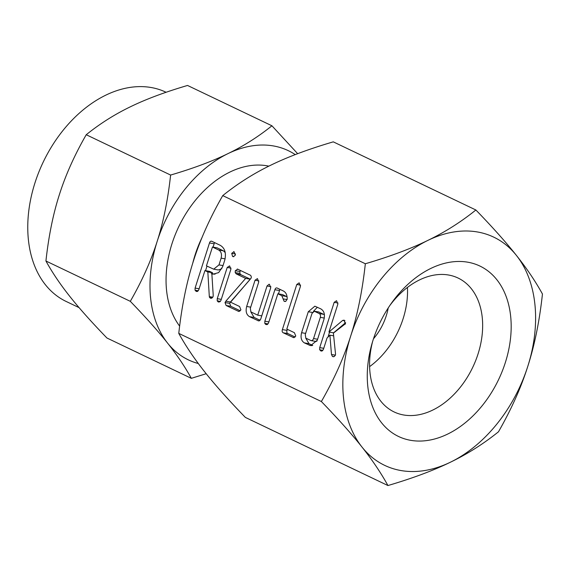 <?xml version="1.0" encoding="UTF-8"?>
<svg xmlns="http://www.w3.org/2000/svg" width="571" height="571" viewBox="0 0 571 571"><rect width="100%" height="100%" fill="white"/><g stroke="black" fill="none" stroke-linecap="round" stroke-linejoin="round"><path stroke-width="0.86" d="M232.568 256.443L231.712 253.346L234.074 251.732L235.402 255.109L233.268 256.679L232.568 256.443L233.889 256.672M233.675 251.611L234.074 251.732M227.208 267.471L229.592 265.872L230.898 269.234L220.941 300.439L220.021 301.731L218.108 301.859L217.201 300.817L217.251 298.669L227.208 267.471L231.019 268.12M218.593 302.016L219.086 302.023M249.648 274.879C250.933 275.272 251.447 276.321 251.204 278.013L230.57 302.187L239.563 306.491L240.933 309.853L238.764 311.431L226.116 305.492L225.031 302.573L225.795 301.21L245.658 278.398L236.208 273.88L235.195 272.61L235.302 270.733L237.707 269.169L249.648 274.879M237.286 269.034L237.707 269.169M269.433 284.329L270.74 287.741L260.69 319.225L258.642 320.909L249.456 316.641C246.379 314.685 245.451 311.295 246.672 306.47L255.044 280.24L257.435 278.598L258.734 282.017L250.326 308.361L250.919 311.916L257.728 315.171L267.042 285.985L269.091 284.23M277.328 288.105L283.344 290.974C285.957 292.352 287.234 295.05 287.184 299.061L285.793 301.331L284.094 301.26L281.788 295.664L277.856 293.78L268.541 322.965L267.342 324.499L265.686 324.399L264.794 323.379L264.844 321.209L274.894 289.725C275.422 288.148 276.228 287.606 277.328 288.105L276.757 287.92M284.765 301.474L285.372 301.474M294.393 332.693L295.778 336.062L293.601 337.632L283.28 332.807C282.195 332.258 281.896 331.194 282.381 329.603L296.777 284.479L299.161 282.838L300.467 286.249L286.806 329.067L294.393 332.693M320.745 308.847C324.028 310.745 325.106 314.207 323.985 319.239L317.29 340.216L310.588 345.633L304.379 342.885C301.302 340.93 300.375 337.54 301.595 332.715L308.29 311.745L314.835 306.199L320.745 308.847M350.665 336.133C357.475 314.978 362.371 290.853 365.34 263.752C390.043 256.493 410.899 248.692 427.922 240.37C444.966 232.126 460.954 222.005 475.879 209.992C492.716 227.372 506.249 242.547 516.477 255.494C526.762 268.434 535.42 281.275 542.45 294.008C539.509 321.009 534.62 345.134 527.775 366.389A126.476 88.098 115.5 0 0 516.477 255.494A126.476 88.098 115.5 0 0 477.299 231.947A126.476 88.098 115.5 0 0 427.922 240.37A126.476 88.098 115.5 0 0 350.665 336.133A126.476 88.098 115.5 0 0 361.971 447.029A126.476 88.098 115.5 0 0 401.142 470.575A126.476 88.098 115.5 0 0 450.526 462.16A126.476 88.098 115.5 0 0 527.775 366.389C521.066 387.595 511.302 409.393 498.483 431.783C483.637 443.753 467.649 453.881 450.526 462.16C433.582 470.447 412.719 478.241 387.937 485.543C380.957 472.867 372.299 460.033 361.971 447.029C351.786 434.138 338.253 418.971 321.373 401.527C334.163 379.237 343.928 357.439 350.665 336.133M475.879 209.992L333.278 141.851C308.583 149.11 287.72 156.904 270.697 165.233C253.652 173.477 237.672 183.598 222.74 195.61L365.34 263.752M222.74 195.61C209.95 217.901 200.185 239.699 193.441 261.004C186.631 282.16 181.742 306.284 178.773 333.385L321.373 401.527M345.526 323.671L333.385 333.121L335.534 354.056L335.405 355.205L334.192 356.554L332.472 356.504L331.473 354.491L329.91 335.191L327.033 338.025L323.407 349.381L322.215 350.915L321.302 351.058L319.66 349.795L319.717 347.625L334.163 302.352L336.547 300.703L337.861 304.107L328.953 332.015L342.664 320.417L344.17 320.153L345.298 324.114M333.121 356.718L333.735 356.725M222.676 266.664L218.65 272.595L213.097 274.187L211.241 273.573L211.862 273.873L213.211 295.228L213.104 296.656L211.884 298.083L210.164 298.062L209.314 296.613L207.837 271.953L204.939 270.561L198.808 289.775L197.609 291.346L196.631 291.495L195.046 290.232L195.096 288.084L209.493 242.96C210.014 241.39 210.82 240.855 211.905 241.34L220.206 245.302C224.803 247.992 226.344 252.867 224.824 259.926L222.676 266.664M210.749 298.255L211.384 298.269M211.341 241.162L211.905 241.34M166.104 92.274L166.068 92.259A115.92 80.747 115.5 0 0 150.994 87.491A115.92 80.747 115.5 0 0 38.714 172.392A115.92 80.747 115.5 0 0 66.108 301.438L79.076 307.633M130.309 301.331C142.036 280.903 150.987 260.926 157.168 241.397C163.406 222.005 167.888 199.893 170.615 175.054C193.248 168.402 212.369 161.258 227.972 153.62C243.596 146.069 258.242 136.79 271.924 125.784L187.538 85.457C164.905 92.117 145.783 99.261 130.181 106.891C114.564 114.443 99.911 123.721 86.228 134.727C74.501 155.162 65.551 175.14 59.377 194.668C53.132 214.054 48.649 236.166 45.93 261.004C52.325 272.624 60.262 284.387 69.733 296.306C79.069 308.119 91.467 322.023 106.941 338.011L191.328 378.33C184.925 366.718 176.996 354.955 167.524 343.035C158.188 331.216 145.783 317.319 130.309 301.331L45.93 261.004M170.615 175.054L86.228 134.727M271.924 125.784L297.662 153.692M206.195 373.72L191.328 378.33M295.25 154.613A115.92 80.747 115.5 0 0 273.231 145.905A115.92 80.747 115.5 0 0 227.972 153.62A115.92 80.747 115.5 0 0 157.168 241.397A115.92 80.747 115.5 0 0 167.524 343.035A115.92 80.747 115.5 0 0 198.294 363.506M268.834 166.147A94.857 66.072 115.5 0 0 266.885 165.776A94.857 66.072 115.5 0 0 181.971 220.399A94.857 66.072 115.5 0 0 179.629 326.105M373.484 338.781A47.207 32.882 115.5 0 0 388.216 307.955M192.705 263.352A94.857 66.072 -64.5 0 1 201.998 237.572M369.601 366.625A71.311 49.67 115.5 0 0 407.444 287.441M372.57 341.665A74.201 51.683 115.5 0 0 392.976 411.377A74.201 51.683 115.5 0 0 403.783 415.003A74.201 51.683 115.5 0 0 475.986 359.794A74.201 51.683 115.5 0 0 456.943 277.52A74.201 51.683 115.5 0 0 448.463 275.001A74.201 51.683 115.5 0 0 389.886 305.435M410.792 440.348A94.436 65.779 115.5 0 0 505.342 362.556A94.436 65.779 115.5 0 0 467.656 262.175A94.436 65.779 115.5 0 0 391.378 303.287A94.436 65.779 115.5 0 0 371.835 344.17A94.436 65.779 115.5 0 0 410.792 440.348M178.773 333.385C185.753 346.055 194.411 358.895 204.746 371.899C214.924 384.79 228.457 399.957 245.344 417.401L387.937 485.543M335.413 355.162L331.473 354.491M333.664 335.827L329.91 335.191M321.894 351.044L320.559 350.815M322.865 350.337L319.66 349.795M323.75 348.31L319.717 347.625M327.975 337.097L329.56 332.122M337.975 303.001L334.163 302.352M345.626 322.644L333.6 332.814L328.953 332.015M344.984 320.809L342.664 320.417M311.952 345.648L309.154 345.17M312.73 345.455L309.025 343.685L304.379 342.885M309.025 343.685L305.721 338.089M305.635 333.407L301.595 332.715M312.408 312.444L308.29 311.745M313.379 311.395L317.376 307.241M324.421 314.714L318.625 311.973M319.082 312.051L314.428 311.259L312.016 313.4L305.257 334.585L305.842 338.16L311.131 340.623L315.777 341.415L316.941 341.144M310.688 340.48C311.944 340.894 312.901 340.252 313.565 338.56L320.324 317.369C320.766 315.577 320.417 314.314 319.275 313.572L314.186 311.181L318.839 311.98M317.597 339.245L313.565 338.56M323.928 314.371L319.275 313.572M324.292 318.047L320.324 317.369M294.186 337.625L292.894 337.404M295.128 337.04L287.927 333.6L283.28 332.807M287.927 333.6C286.842 333.057 286.542 331.987 287.027 330.395L282.381 329.603M287.027 330.395L287.37 329.331M300.589 285.129L296.777 284.479M287.099 299.568L283.066 298.876M287.142 297.063L286.442 296.456L281.788 295.664M286.442 296.456L282.502 294.572L277.856 293.78M267.021 324.628L265.686 324.399M267.999 323.921L264.794 323.379M268.877 321.901L264.844 321.209M278.47 293.887L279.54 290.518L274.894 289.725M279.54 290.518L280.047 289.404M259.305 320.888L257.806 320.631M260.148 320.324L254.102 317.433L249.456 316.641M254.102 317.433L250.797 311.845M250.712 307.162L246.672 306.47M258.856 280.889L255.044 280.24M261.761 315.856L257.728 315.171M270.861 286.635L267.042 285.985M239.342 311.416L238.057 311.195M240.284 310.831L230.77 306.284L226.116 305.492M230.77 306.284L229.678 303.365L225.031 302.573M229.678 303.365L230.448 302.002L225.795 301.21M230.448 302.002L250.312 279.19L245.658 278.398M250.312 279.19L240.855 274.672L236.208 273.88M240.855 274.672L239.849 273.402L235.195 272.61M239.849 273.402L239.948 271.525L235.302 270.733M239.948 271.525L240.562 270.533M220.377 301.36L217.201 300.817M221.284 299.361L217.251 298.669M235.473 253.988L231.712 253.346M215.031 274.223L211.241 273.573M212.162 297.869L209.457 297.405M212.812 297.205L209.314 296.613M212.548 273.802L212.491 272.745L207.837 271.953M212.491 272.745L209.586 271.361L204.939 270.561M197.266 291.488L195.939 291.26M198.244 290.775L195.046 290.232M199.129 288.776L195.096 288.084M205.553 270.668L207.002 266.122M213.069 247.129L214.146 243.753L209.493 242.96M214.146 243.753L214.646 242.646M225.224 252.568L223.361 250.812L217.101 247.821L212.455 247.022L206.445 265.858L213.711 269.177L218.986 264.894L221.134 258.163C222.019 254.281 221.213 251.568 218.714 250.019L212.455 247.022M213.711 269.177L218.358 269.969L221.848 268.705M223.361 250.812L218.714 250.019M225.131 258.841L221.134 258.163M223.018 265.586L218.986 264.894"/></g></svg>
